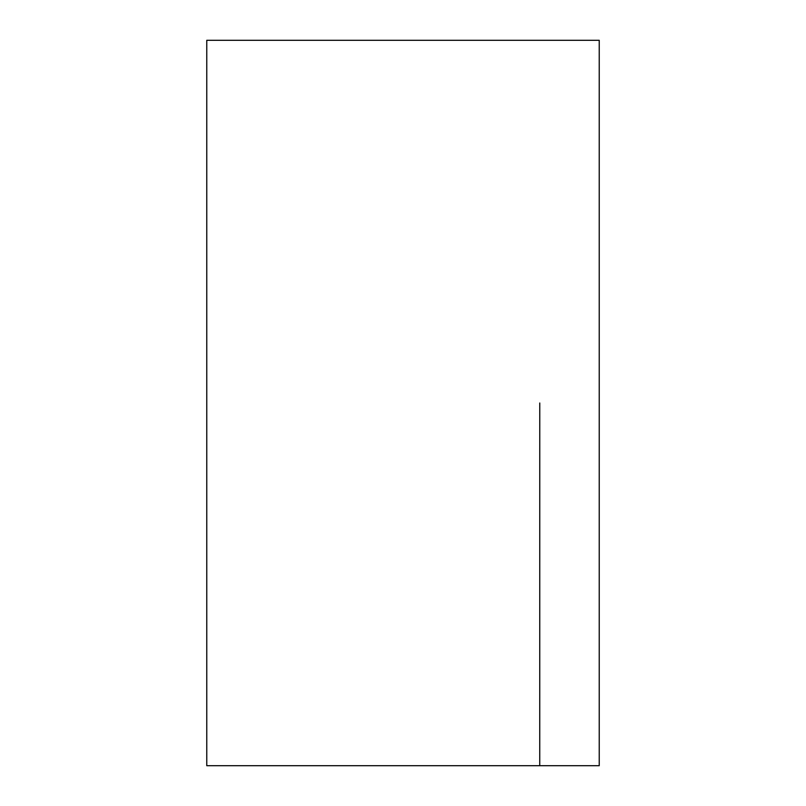 <?xml version="1.0" encoding="UTF-8"?>
<svg xmlns="http://www.w3.org/2000/svg" width="806" height="806" viewBox="0 0 806 806"><rect width="100%" height="100%" fill="white"/><g stroke="black" fill="none" stroke-linecap="round" stroke-linejoin="round"><path stroke-width="1.21" d="M539.768 403L539.748 765.7L539.768 403M599.231 403L599.231 765.7L206.769 765.7L206.769 40.3L599.231 40.3L599.231 403"/></g></svg>
